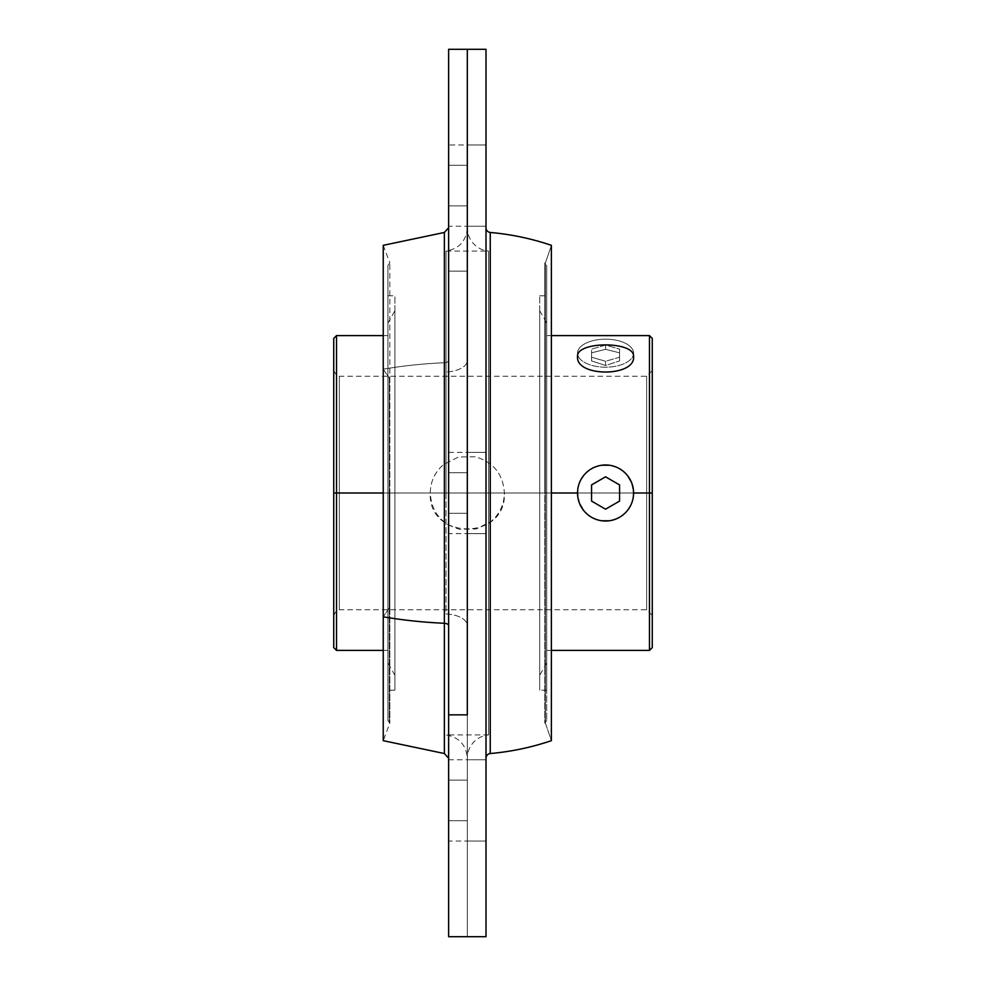 <?xml version="1.0" encoding="UTF-8"?>
<svg xmlns="http://www.w3.org/2000/svg" width="986" height="986" viewBox="0 0 986 986"><rect width="100%" height="100%" fill="white"/><g stroke="black" fill="none" stroke-linecap="round" stroke-linejoin="round"><path stroke-width="0.74" stroke-dasharray="4.93 3.7" d="M577.771 489.364L578.486 485.79L577.537 493L579.657 503.686L577.771 496.636M578.844 484.557L581.272 479.023L578.844 484.557M583.318 475.955L585.746 473.181L583.318 475.955M588.519 470.753L594.878 467.093L588.519 470.753M598.342 465.922L601.928 465.219L598.342 465.922M609.188 465.219L612.774 465.922L609.188 465.219M616.238 467.093L622.597 470.753L616.238 467.093M625.37 473.181L627.811 475.955L625.37 473.181M633.345 489.364L631.471 482.314L633.579 493L632.642 500.21L633.345 496.636M632.26 501.504L629.844 506.977L632.26 501.504M627.811 510.045L625.37 512.819L627.811 510.045M622.597 515.247L616.238 518.907L622.597 515.247M612.774 520.078L609.2 520.781L612.774 520.078M601.928 520.781L598.342 520.078L601.928 520.781M594.878 518.907L588.519 515.247L594.878 518.907M585.746 512.819L583.318 510.045L585.746 512.819M333.736 338.408L333.736 493L339.344 493L339.344 376.233L339.344 493L333.736 493L333.736 370.637L333.736 493L387.917 493L387.917 265.481L387.917 493L389.827 493L387.917 493L387.917 265.481L387.917 720.519L387.917 295.812L387.917 493L387.917 295.812L387.917 493L394.918 493L387.917 493L387.917 323.137L387.917 493L394.918 493L394.918 295.812L394.918 690.188L394.918 310.664L394.918 493L387.917 493L387.917 323.137L387.917 662.863L387.917 335.597L387.917 493L383.246 493L387.917 493L387.917 335.597L387.917 720.519L387.917 493L389.827 493L389.827 262.831L389.827 723.169L389.827 493L387.917 493L394.918 493L394.918 310.664L394.918 690.188L394.918 493L387.917 493L387.917 690.188L387.917 493L394.918 493L394.918 675.336L394.918 493L387.917 493L387.917 662.863L387.917 493L387.917 650.403L387.917 493L336.534 493L336.534 335.597L336.534 650.403L336.534 493L333.736 493L333.736 338.408L333.736 647.592L333.736 370.637L333.736 615.363L333.736 493L339.344 493L339.344 376.233L339.344 493L646.656 493L333.736 493L333.736 647.592M652.264 647.592L652.264 493L652.264 615.363L652.264 493L546.712 493L546.712 720.519L546.712 493L544.802 493L544.802 723.169L544.802 493L546.712 493L546.712 690.188L546.712 493L539.699 493L539.699 675.336L539.699 493L546.712 493L546.712 662.863L546.712 493L539.699 493L539.699 295.812L539.699 493L546.712 493L546.712 265.481L546.712 493L544.802 493L544.802 262.831L544.802 493L546.712 493L546.712 690.188L546.712 265.481L546.712 720.519L546.712 295.812L546.712 493L539.699 493L539.699 675.336L539.699 295.812L539.699 690.188L539.699 310.664L539.699 493L546.712 493L546.712 323.137L546.712 493L539.699 493L546.712 493L546.712 650.403L546.712 323.137L546.712 662.863L546.712 335.597L546.712 493L649.466 493L649.466 335.597L649.466 493L652.264 493L646.656 493L646.656 376.233L646.656 493L652.264 493L652.264 370.637L652.264 493L646.656 493L646.656 376.233L646.656 609.767L646.656 493L339.344 493L339.344 609.767L339.344 493L646.656 493L646.656 609.767L646.656 493L652.264 493L652.264 647.592L652.264 338.408M633.579 356.685C635.292 377.133 575.824 377.133 577.537 356.685C575.824 340.983 635.292 340.983 633.579 356.685L633.579 353.173A28.027 14.014 0 0 1 605.564 367.186A28.027 14.014 0 0 1 577.537 353.173A28.027 14.014 0 0 1 605.564 339.159A28.027 14.014 0 0 1 633.579 353.173A28.027 14.014 0 0 1 605.564 367.186A28.027 14.014 0 0 1 577.537 353.173L577.537 356.685L577.537 353.173A28.027 14.014 0 0 1 605.564 339.159A28.027 14.014 0 0 1 633.579 353.173L633.579 356.685M446.005 493L446.005 251.073L446.005 493L488.612 493L488.612 251.073L488.612 493L446.005 493L488.612 493L488.612 734.927L488.612 493L446.005 493L446.005 613.97A23.356 11.672 180 0 1 467.315 625.592L467.315 227.803A23.356 23.356 180 0 0 488.612 251.073L488.612 734.927A23.356 23.356 180 0 0 467.315 758.197A23.356 23.356 0 0 1 488.612 734.927L488.612 251.073A23.356 23.356 0 0 1 467.315 227.803L467.315 360.408A23.356 11.672 180 0 1 446.005 372.03L446.005 493L446.005 372.03A23.356 11.672 0 0 0 467.315 360.408L467.315 625.592A23.356 11.672 0 0 0 446.005 613.97L446.005 493M339.344 493L339.344 609.767L339.344 493M649.466 493L649.466 650.403L649.466 493M591.551 360.913L605.564 365.498L619.565 360.913L619.565 352.828L605.564 349.327L591.551 352.828L591.551 360.913L605.564 365.498L605.564 361.258L619.565 357.215L619.565 349.13L605.564 345.088L591.551 349.13L591.551 357.215L605.564 361.258L591.551 357.215L591.551 360.913L591.551 349.13L605.564 345.088L619.565 349.13L619.565 357.215L605.564 361.258L605.564 365.498L619.565 360.913L619.565 349.13L619.565 352.828L605.564 349.327L605.564 345.088L605.564 349.327L591.551 352.828L591.551 349.13L591.551 360.913M539.699 493L539.699 690.188L539.699 493M504.388 493L430.241 493L504.388 493C503.143 474.143 493.444 462.077 475.289 456.789L458.552 456.974L443.589 464.505C434.925 472.023 430.463 481.525 430.241 493C427.949 540.821 506.681 540.833 504.388 493C503.143 474.143 493.444 462.077 475.289 456.789L458.552 456.974L443.589 464.505C434.925 472.023 430.463 481.525 430.241 493C431.523 512.005 441.321 524.096 459.636 529.272L476.386 528.952L491.274 521.298C499.791 513.78 504.166 504.351 504.388 493M544.802 262.831L544.802 723.169A242.864 242.864 0 0 0 545.381 722.985L545.381 263.015A242.864 242.864 0 0 0 544.802 262.831A242.864 242.864 0 0 1 545.381 263.015L545.381 722.985L551.384 740.671L551.384 245.329L545.381 263.015L545.381 722.985A242.864 242.864 0 0 1 544.802 723.169L544.802 262.831L546.712 265.481M490.252 232.462L490.252 753.538L490.252 232.462M551.384 740.671L551.384 245.329L545.381 263.015L545.381 722.985L551.384 740.671M485.999 49.3L485.999 936.7L485.999 49.3M485.999 533.636L485.999 452.364L485.999 533.636L485.999 452.364L467.315 452.364L467.315 513.312L448.63 513.312L448.63 452.364L448.63 472.688L467.315 472.688L467.315 533.636L485.999 533.636L467.315 533.636L467.315 472.688L448.63 472.688L448.63 533.636L448.63 513.312L467.315 513.312L467.315 452.364L485.999 452.364L485.999 533.636L448.63 533.636M485.999 841.033L485.999 759.775L485.999 841.033L485.999 759.775L467.315 759.775L467.315 820.722L448.63 820.722L448.63 759.775L448.63 780.086L467.315 780.086L467.315 841.033L485.999 841.033L467.315 841.033L467.315 780.086L448.63 780.086L448.63 841.033L448.63 820.722L467.315 820.722L467.315 759.775L485.999 759.775L485.999 841.033L448.63 841.033M485.999 226.225L485.999 144.967L485.999 226.225L485.999 144.967L467.315 144.967L467.315 205.914L448.63 205.914L448.63 144.967L448.63 165.278L467.315 165.278L467.315 226.225L485.999 226.225L467.315 226.225L467.315 165.278L448.63 165.278L448.63 226.225L448.63 205.914L467.315 205.914L467.315 144.967L485.999 144.967L485.999 226.225L448.63 226.225L448.63 144.967L485.999 144.967M485.999 227.803L485.999 758.197L485.999 227.803M448.63 49.3L448.63 271.15L467.315 271.15L467.315 936.7L467.315 271.15L448.63 271.15L448.63 936.7M389.827 377.909L389.827 608.091A242.864 121.438 180 0 1 389.248 607.992L389.248 378.008A242.864 121.438 180 0 1 389.827 377.909A242.864 121.438 0 0 0 389.248 378.008L389.248 607.992L383.246 616.829L389.248 607.992A242.864 121.438 0 0 0 389.827 608.091L389.827 377.909M387.917 265.481L389.827 262.831L383.246 245.329L383.246 369.171L389.248 378.008L389.248 722.985L389.248 378.008L383.246 369.171A261.549 130.781 180 0 1 444.366 362.725L444.366 232.462L444.366 362.725A261.549 130.781 0 0 0 383.246 369.171L383.246 740.671L389.827 723.169L387.917 720.519M383.246 245.329L383.246 740.671M448.63 714.85L448.63 250.69M448.63 205.914L448.63 165.278L448.63 205.914M448.63 820.722L448.63 780.086L448.63 820.722M448.63 513.312L448.63 472.688L448.63 513.312M448.63 360.408L448.63 722.664L448.63 360.408A4.671 2.329 180 0 1 444.366 362.725A4.671 2.329 0 0 0 448.63 360.408L448.63 758.197L448.63 360.408M444.366 753.538L444.366 362.725L444.366 753.538M546.712 493L546.712 650.403L546.712 493M619.565 484.915L619.565 501.085L605.564 509.183L591.551 501.085L591.551 484.915L605.564 476.817L619.565 484.915M652.264 370.637L646.656 376.233L339.344 376.233C338.568 377.86 336.694 375.986 333.736 370.637M546.712 335.597L551.384 335.597M539.699 310.664L546.712 323.137M539.699 295.812L546.712 295.812M467.315 227.803C466.193 241.04 459.094 248.792 446.005 251.073L488.612 251.073M387.917 295.812L394.918 295.812M387.917 323.137L394.918 310.664M383.246 335.597L387.917 335.597M652.264 615.363L646.656 609.767L339.344 609.767C338.543 608.066 336.682 609.94 333.736 615.363M546.712 662.863L539.699 675.336M546.712 690.188L539.699 690.188M544.802 723.169L546.712 720.519M488.612 734.927L446.005 734.927C459.094 737.208 466.193 744.96 467.315 758.197M394.918 690.188L387.917 690.188M394.918 675.336L387.917 662.863M387.917 650.403L383.246 650.403M448.63 452.364L485.999 452.364M448.63 759.775L485.999 759.775M551.384 650.403L546.712 650.403"/><path stroke-width="1.48" d="M577.771 496.636L577.537 493L551.384 493L577.537 493A28.027 28.027 0 0 0 605.564 521.027A28.027 28.027 0 0 0 633.579 493A28.027 28.027 0 0 0 605.564 464.973A28.027 28.027 0 0 0 577.537 493A28.027 28.027 0 0 0 605.564 521.027A28.027 28.027 0 0 0 633.579 493A28.027 28.027 0 0 0 605.564 464.973A28.027 28.027 0 0 0 577.537 493L577.771 489.364M591.551 484.915L605.564 476.817L619.565 484.915L619.565 501.085L605.564 509.183L591.551 501.085L591.551 484.915L605.564 476.817L591.551 484.915L591.551 501.085L605.564 509.183L619.565 501.085L619.565 484.915L605.564 476.817L619.565 484.915L619.565 501.085L605.564 509.183L591.551 501.085L591.551 484.915M578.486 485.79L578.844 484.557L578.486 485.79M581.272 479.023L583.318 475.955L581.272 479.023M585.746 473.181L588.519 470.753L585.746 473.181M594.878 467.093L598.342 465.922L594.878 467.093M601.928 465.219L609.188 465.219L601.928 465.219M612.774 465.922L616.238 467.093L612.774 465.922M622.597 470.753L625.37 473.181L622.597 470.753M627.811 475.955L631.471 482.314L627.811 475.955M551.384 335.597L649.466 335.597L649.466 493L649.466 335.597L652.264 338.408L652.264 493L633.579 493L633.345 496.636M632.642 500.21L632.26 501.504L632.642 500.21M629.844 506.977L627.811 510.045L629.844 506.977M625.37 512.819L622.597 515.247L625.37 512.819M616.238 518.907L612.774 520.078L616.238 518.907M609.2 520.781L601.928 520.781L609.2 520.781M598.342 520.078L594.878 518.907L598.342 520.078M588.519 515.247L585.746 512.819L588.519 515.247M583.318 510.045L579.657 503.686L583.318 510.045M551.384 650.403L649.466 650.403L652.264 647.592L652.264 493L649.466 493L649.466 650.403L649.466 493L633.579 493L633.345 489.364M383.246 650.403L336.534 650.403L333.736 647.592L333.736 493L336.534 493L336.534 650.403L336.534 493L383.246 493L336.534 493L336.534 335.597L336.534 493L333.736 493L333.736 338.408L336.534 335.597L383.246 335.597M577.537 356.685C575.824 377.133 635.292 377.133 633.579 356.685C635.292 340.983 575.824 340.983 577.537 356.685M490.252 753.538A261.549 261.549 0 0 0 551.384 740.671A261.549 261.549 0 0 1 490.252 753.538L490.252 232.462A261.549 261.549 0 0 1 551.384 245.329A261.549 261.549 0 0 0 490.252 232.462A4.671 4.671 0 0 1 485.999 227.803A4.671 4.671 0 0 0 490.252 232.462L490.252 753.538A4.671 4.671 0 0 0 485.999 758.197A4.671 4.671 0 0 1 490.252 753.538M485.999 936.7L485.999 49.3L467.315 49.3L467.315 714.85L448.63 714.85L448.63 49.3L485.999 49.3L485.999 936.7L448.63 936.7L448.63 714.85L467.315 714.85L467.315 49.3L485.999 49.3M551.384 245.329L551.384 740.671L551.384 245.329M383.246 616.829L383.246 245.329L383.246 616.829A261.549 130.781 0 0 0 444.366 623.275A261.549 130.781 180 0 1 383.246 616.829L383.246 740.671L383.246 616.829M448.63 758.197L444.366 753.538L444.366 623.275A4.671 2.329 180 0 1 448.63 625.592A4.671 2.329 0 0 0 444.366 623.275L444.366 232.462L444.366 753.538L383.246 740.671M448.63 250.69L448.63 226.225M448.63 144.967L448.63 714.85M448.63 227.803L444.366 232.462L383.246 245.329"/></g></svg>
